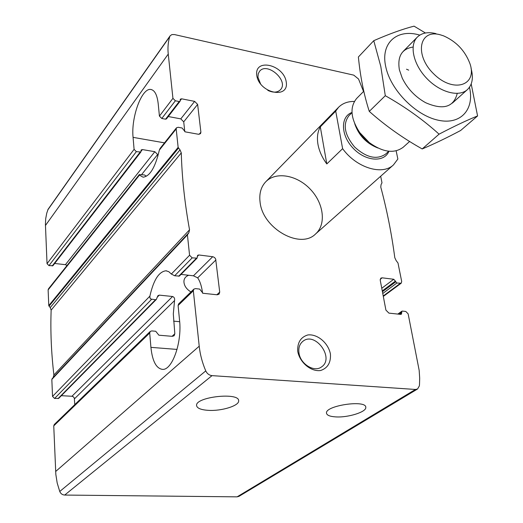 <?xml version="1.0" encoding="UTF-8"?>
<svg xmlns="http://www.w3.org/2000/svg" width="523" height="523" viewBox="0 0 523 523"><rect width="100%" height="100%" fill="white"/><g stroke="black" fill="none" stroke-linecap="round" stroke-linejoin="round"><path stroke-width="0.78" d="M188.666 275.268C185.371 276.569 183.802 278.831 183.946 282.047C184.299 286.022 186.639 289.317 190.954 291.945M208.383 410.352C221.575 411.228 239.292 405.73 238.645 400.84C239.573 391.969 195.242 396.846 196.57 405.502C197.001 408.241 200.943 409.855 208.383 410.352M417.583 388.981L238.985 496.34L237.089 496.85L64.695 495.059C62.374 494.902 60.72 493.705 59.746 491.476L57.19 483.01L55.83 474.381L53.751 425.885L54.3 424.486L150.251 331.425L151.775 330.922L155.73 331.262L158.874 335.197L172.315 336.341L174.12 335.766L174.826 333.759L173.309 313.963L174.551 300.562C174.911 298.483 174.251 297.129 172.57 296.502L159.267 295.122L157.9 295.717L156.384 299.365L155.514 299.738L150.807 299.045L149.964 297.914L149.885 296.136C153.514 280.112 158.868 271.659 165.948 270.79L168.772 271.672L171.341 274.032L174.662 275.771L192.176 257.872L197.093 258.127L197.596 255.342L198.799 254.969L213.038 256.76L214.58 257.551L215.653 258.97L219.719 292.128L219.026 294.22L217.15 294.789L203.022 293.279L199.629 289.069L195.465 288.618L193.876 289.114L193.333 290.755L199.217 346.206C200.106 354.496 202.283 362.727 205.761 370.899C207.121 373.71 209.207 375.285 212.024 375.632L415.445 389.465L417.583 388.981L419.368 385.863L419.505 384.353L419.688 378.227L419.171 370.389L408.136 313.839L405.776 311.447L402.383 311.08L401.899 311.192L401.383 314.205L400.657 314.375L388.903 313.12L385.909 310.1L380.228 280.197L380.842 278.138L382.156 277.824L393.767 279.269L396.852 283.028L401.206 283.204L401.697 281.551L397.996 262.997L396.179 260.631L394.8 257.715C391.616 233.67 386.942 210.128 380.777 187.097L381.058 184.612L381.993 182.815L380.679 176.231M150.251 331.425L149.702 333.001L150.918 347.357C152.363 361.105 156.2 368.44 162.424 369.369C172.132 370.539 182.141 342.532 179.559 320.377L178.095 305.517L178.637 303.896L193.876 289.114M139.281 174.61L48.443 288.892L48.123 289.899L48.776 305.602L50.228 307.609L51.149 310.106C50.358 331 51.28 352.633 53.895 375.011L53.163 377.521L51.829 379.43L52.535 396.421L54.582 398.467L58.694 398.389L156.39 299.378M53.163 377.521L188.855 232.735L187.417 234.899L189.574 255.25L192.176 257.872M197.093 258.127L179.369 276.092L174.662 275.771M202.558 293.168C201.741 286.512 200.113 281.407 197.674 277.857L193.438 275.811L181.043 274.392M61.361 395.689L71.945 396.264L172.57 296.502M74.776 404.625L74.305 398.003L73.246 396.702L71.945 396.264M67.055 265.481L65.414 264.684L154.828 151.69L142.374 149.571L141.145 149.97L140.857 151.997L136.359 151.644L134.091 149.356L133.071 137.359C130.953 117.518 141.74 87.694 150.801 89.472C154.71 90.146 157.181 94.911 158.208 103.77L159.423 116.093L172.936 98.337L175.362 100.782L179.206 101.534L180.062 101.279L180.317 99.187L181.592 98.808L194.634 101.377L197.629 104.404L200.897 132.201L200.512 133.666L198.465 134.267L185.234 131.861L182.089 128.004L178.199 127.285L176.486 127.808L176.186 128.946L178.14 147.375L180.01 149.866L181.285 152.879C181.939 177.297 184.684 202.944 189.535 229.806L188.855 232.735M157.815 156.455L157.632 154.52L154.828 151.69M168.269 116.531L180.788 118.878L183.717 121.833L184.802 131.737M54.68 263.468L65.414 264.684M363.531 91.492L358.556 79.045L353.764 75.142L174.453 34.564L171.923 34.57L170.165 35.767L48.109 209.272L46.75 213.162L45.717 218.627L45.423 224.321L47.037 263.677L48.972 265.619L52.954 265.697L140.857 151.997M180.062 101.279L166.419 118.93L165.575 119.185L179.206 101.534M159.423 116.093L161.79 118.479L165.575 119.185M176.486 127.808L160.077 148.447L159.332 150.134C155.298 167.386 149.885 176.401 143.086 177.186L139.425 175.146L139.314 174.564L144.433 174.944L146.237 176.107M335.746 416.896C348.057 417.746 366.636 411.921 365.793 407.352C366.348 399.48 324.953 405.6 326.496 413.15C326.855 415.282 329.935 416.53 335.746 416.896M170.165 35.767L169.759 36.59C168.099 41.932 167.595 47.763 168.249 54.072L172.936 98.337M297.711 351.253C297.326 342.532 300.712 337.093 307.884 334.942C317.487 333.818 328.267 342.938 330.425 353.973C330.987 362.616 327.712 368.133 320.599 370.513C310.917 371.899 299.744 362.517 297.711 351.253M256.773 75.495C254.139 57.792 283.616 64.447 286.218 81.843C289.382 99.553 259.369 93.395 256.773 75.495M260.081 202.172C259.035 193.7 260.931 186.894 265.776 181.762C275.922 171.256 296.959 175.035 310.276 189.189C323.77 203.179 326.522 224.374 315.539 234.003C300.267 249.674 262.611 228.466 260.081 202.172M260.657 84.111L257.944 77.254L258.251 73.743L259.552 71.318C267.07 61.446 289.134 80.875 280.478 89.701C277.438 92.676 273.209 92.898 267.796 90.374M298.96 352.809C298.345 347.769 299.666 343.925 302.922 341.284C315.173 331.105 334.968 358.235 321.54 366.911C314.245 372.703 300.209 363.995 298.96 352.809M396.146 150.84L397.859 159.031L393.479 164.882C382.346 175.728 356.372 167.791 342.624 148.663L335.714 111.124L338.59 107.261C342.598 103.293 347.854 101.351 354.372 101.442M335.714 111.124L320.305 126.867C317.618 131.685 316.833 137.457 317.932 144.191C319.148 150.951 322.103 157.534 326.803 163.934L342.624 148.663M440.314 34.812L443.582 35.858C456.18 41.415 464.954 50.62 469.889 63.479C477.702 85.458 453.65 93.519 434.038 74.188C414.053 55.261 419.054 28.66 440.314 34.812M471.066 68.441C473.609 77.692 472.387 84.746 467.405 89.61C458.965 97.448 439.974 92.394 426.67 78.313C413.248 64.342 409.123 45.122 417.361 37.074C421.832 32.831 428.036 31.681 435.979 33.629M409.607 141.485L403.187 147.251C394.179 153.919 382.862 152.356 369.245 142.557L359.713 132.554C350.593 118.473 349.58 107.097 356.673 98.429L363.779 91.244M320.305 126.867L326.803 163.934M457.239 93.421C453.703 107.248 443.177 110.34 425.65 102.711C415.301 96.951 407.502 88.766 402.252 78.143L399.389 69.86C397.225 56.406 401.782 48.802 413.059 47.05M469.471 87.276C474.76 109.405 460.698 125.337 438.032 120.172C415.439 115.341 390.413 89.747 385.745 66.656C380.267 42.768 397.33 28.268 419.792 35.126M425.434 33.001L414.066 26.15C402.86 29.007 389.426 33.851 373.762 40.683L380.79 66.447L385.294 95.702C405.266 106.96 423.192 119.78 439.072 134.163C454.284 126.22 467.117 120.146 477.577 115.943L471.203 83.955M477.577 115.943L460.613 130.515C446.459 138.007 433.659 144.145 422.205 148.937C402.991 138.196 385.346 125.677 369.277 111.386C363.91 94.722 360.282 76.587 358.386 56.987L373.762 40.683M408.698 70.147L406.502 69.199M439.072 134.163L422.205 148.937M385.294 95.702L369.277 111.386M172.06 336.322L174.826 333.759M216.875 294.756L219.719 292.128M53.751 425.885L149.702 333.001M178.095 305.517L193.333 290.755M55.641 471.504L199.217 346.206M54.582 398.467L151.592 299.339M52.535 396.421L149.885 296.136M171.341 274.032L189.574 255.25M178.689 276.229L196.288 258.382M58.007 398.644L155.514 299.738M157.083 297.339L159.267 295.122M197.243 256.545L198.799 254.969M193.438 275.811L212.711 256.701M74.482 398.801L174.551 300.562M197.674 277.857L215.927 259.938M141.681 174.505L157.632 154.52M180.788 118.878L194.634 101.377M183.717 121.833L197.629 104.404M140.988 151.363L142.374 149.571M180.187 100.632L181.592 98.808M52.215 265.978L140.033 152.258M48.972 265.619L136.359 151.644M161.79 118.479L175.362 100.782M47.037 263.677L134.091 149.356M48.123 289.899L139.425 175.146M159.332 150.134L176.186 128.946M199.145 134.306L200.897 132.201M380.201 279.315L382.156 277.824M382.267 290.932L395.525 281.047M381.764 288.271L393.767 279.269M382.418 291.723L395.682 281.845M382.758 293.495L396.852 283.028M383.228 295.985L400.206 283.44M398.65 314.16L401.631 312.068M399.801 314.284L401.788 312.885M45.462 225.478L168.249 54.072M51.829 379.43L187.417 234.899M237.089 496.85L415.445 389.465M64.695 495.059L212.024 375.632M48.776 305.602L178.14 147.375M49.018 306.203L178.474 148.094M50.228 307.609L180.01 149.866M51.149 310.106L181.285 152.879M53.895 375.011L189.535 229.806M52.032 378.829L187.613 234.199M47.717 210.024L169.759 36.59M59.746 491.476L205.761 370.899M164.523 142.857L133.071 137.359M177.042 349.423L150.918 347.357M179.677 321.704L173.616 321.148M388.922 151.252C384.313 162.758 365.531 161.463 353.202 148.297C340.656 135.346 340.27 116.524 351.986 112.478M369.245 142.557L374.677 146.303L367.891 141.988L360.216 133.934L356.241 126.965L359.713 132.554M377.822 147.983C366.401 143.439 358.693 135.352 354.712 123.729M388.759 151.239L385.582 154.122C376.704 160.071 366.375 157.691 354.587 146.976C344.461 134.686 342.585 124.252 348.952 115.675L351.992 112.641M238.599 400.461L238.645 400.84M383.313 296.417L401.206 283.204M365.727 406.979L365.793 407.352M397.813 314.068L401.899 311.192M151.546 89.616L150.801 89.472M166.7 270.875L165.948 270.79M338.59 107.261L265.776 181.762M393.479 164.882L315.539 234.003M417.361 37.074L403.161 51.431M467.405 89.61L452.382 103.096"/></g></svg>
